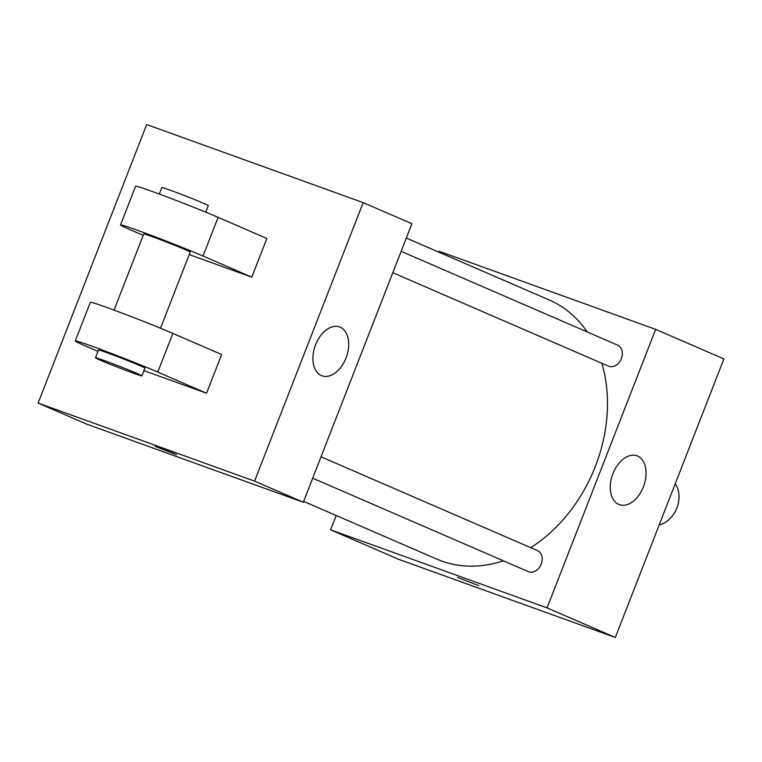 <?xml version="1.0" encoding="UTF-8"?>
<svg xmlns="http://www.w3.org/2000/svg" width="762" height="762" viewBox="0 0 762 762"><rect width="100%" height="100%" fill="white"/><g stroke="black" fill="none" stroke-linecap="round" stroke-linejoin="round"><path stroke-width="1.14" d="M659.149 525.008A24.927 19.164 -66.6 0 0 676.913 507.911A24.927 19.164 -66.6 0 0 675.218 483.803M438.855 252.146L439.188 251.298L655.653 329.355L723.9 358.931L615.315 637.451L398.84 559.384L330.594 529.809L336.175 515.503M303.647 501.406L436.969 559.175A141.237 108.575 -66.6 0 0 503.358 560.803M530.714 547.668A141.237 108.575 -66.6 0 0 601.856 363.293M587.216 331.956A141.237 108.575 -66.6 0 0 549.278 299.999L406.327 238.049M655.653 329.355L547.059 607.876L330.594 529.809M312.696 478.193L528.361 571.643A11.468 8.811 -66.6 0 0 541.001 564.632A11.468 8.811 -66.6 0 0 537.477 550.602L321.031 456.809M401.145 251.327L617.591 345.119A11.468 8.811 113.4 0 1 621.23 358.892A11.468 8.811 113.4 0 1 608.867 366.312A11.468 8.811 113.4 0 1 608.476 366.16L392.811 272.71M547.059 607.876L615.315 637.451M637.594 456.057A25.965 16.583 -70.2 0 1 643.585 486.347A25.965 16.583 -70.2 0 1 619.363 504.654A25.965 16.583 -70.2 0 1 612.572 474.612A25.965 16.583 -70.2 0 1 636.975 455.809A25.965 16.583 -70.2 0 1 637.594 456.057M478.727 585.664L457.438 577.367M411.909 223.733L303.314 502.253L86.849 424.196L38.1 403.069L146.685 124.549L363.16 202.616L411.909 223.733L303.314 502.253L86.849 424.196M321.373 375.552A25.965 16.583 -70.2 0 1 315.382 345.262A25.965 16.583 -70.2 0 1 339.604 326.955A25.965 16.583 -70.2 0 1 346.396 357.007A25.965 16.583 -70.2 0 1 321.993 375.799A25.965 16.583 -70.2 0 1 321.373 375.552M363.16 202.616L254.565 481.127L303.314 502.253M174.098 453.533L155.191 446.399L174.098 453.533M254.565 481.127L38.1 403.069M155.191 446.399L176.479 454.695M189.205 254.594L251.784 277.168L266.871 238.487L218.123 217.361A49.844 1.543 -158.7 0 0 166.792 196.853A49.844 1.543 -158.7 0 0 135.598 186.242L120.52 224.923A49.844 1.543 21.3 0 1 151.705 235.534A49.844 1.543 21.3 0 1 203.035 256.042L218.123 217.361M143.961 370.646L206.54 393.221L221.628 354.53L172.879 333.413A49.844 1.543 -158.7 0 0 121.549 312.896A49.844 1.543 -158.7 0 0 90.354 302.295L75.276 340.976A49.844 1.543 -158.7 0 0 85.639 346.072L97.955 351.406M160.506 328.212L190.186 252.089A24.927 0.772 -158.7 0 0 177.079 246.231A24.927 0.772 -158.7 0 0 152.333 236.696A24.927 0.772 -158.7 0 0 143.742 233.982L114.062 310.105M143.199 235.363L130.883 230.019A49.844 1.543 21.3 0 1 120.52 224.923M251.784 277.168L203.035 256.042M205.75 212.16L208.283 205.664A24.927 0.772 -158.7 0 0 195.177 199.806A24.927 0.772 -158.7 0 0 170.431 190.281A24.927 0.772 -158.7 0 0 161.839 187.557L159.306 194.053M141.923 375.876L144.932 368.132A24.927 0.772 -158.7 0 0 121.996 358.369A24.927 0.772 -158.7 0 0 98.498 350.025L95.479 357.769A24.927 0.772 21.3 0 1 118.977 366.103A24.927 0.772 21.3 0 1 141.923 375.876A24.927 0.772 21.3 0 1 133.321 373.151A24.927 0.772 21.3 0 1 108.585 363.626A24.927 0.772 21.3 0 1 95.479 357.769M206.54 393.221L157.791 372.094A49.844 1.543 -158.7 0 0 106.461 351.577A49.844 1.543 -158.7 0 0 75.276 340.976M157.791 372.094L172.879 333.413"/></g></svg>
